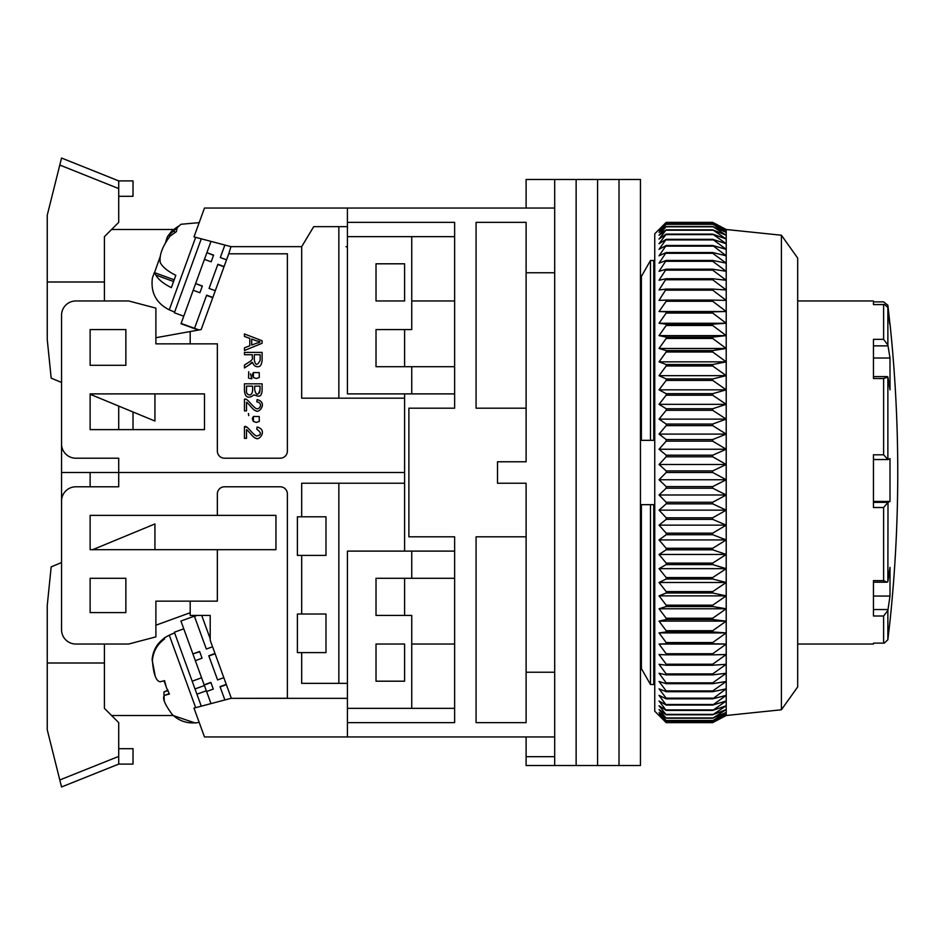 <?xml version="1.0" encoding="UTF-8"?>
<svg xmlns="http://www.w3.org/2000/svg" width="945" height="945" viewBox="0 0 945 945"><rect width="100%" height="100%" fill="white"/><g stroke="black" fill="none" stroke-linecap="round" stroke-linejoin="round"><path stroke-width="1.42" d="M526.105 408.181L476.079 408.181L476.079 222.358L526.105 222.358L526.105 461.774L497.519 461.774L497.519 483.226L526.105 483.226L526.105 722.641L476.079 722.641L476.079 536.819L526.105 536.819M526.105 272.762L554.691 272.762L554.691 672.238L526.105 672.238M454.628 722.641L454.628 708.348L454.628 722.641L347.429 722.641L347.429 736.946L554.691 736.946L554.691 208.054L347.429 208.054L347.429 222.358L454.628 222.358L454.628 408.181L408.89 408.181L408.89 536.819L454.628 536.819L454.628 551.112L454.628 536.819M347.429 247.07L346 246.657M454.628 644.029L454.628 578.281L454.628 708.348L411.748 708.348L411.748 644.029L454.628 644.029M454.628 551.112L454.628 578.281L411.748 578.281L411.748 551.112L454.628 551.112M526.105 736.946L526.105 756.685L554.691 756.685L554.691 736.946L554.691 765.533L576.131 765.533L576.131 179.467L576.131 765.533L597.571 765.533L597.571 179.467L597.571 765.533L619.01 765.533L619.01 179.467L619.01 765.533L640.45 765.533L640.45 179.467L554.691 179.467L554.691 208.054L554.691 179.467L526.105 179.467L526.105 208.054M526.105 756.685L526.105 765.533L554.691 765.533M454.628 366.719L411.748 366.719L411.748 393.888L454.628 393.888M454.628 236.652L411.748 236.652L411.748 300.971L454.628 300.971M640.45 440.335L654.755 440.335M654.755 504.665L640.45 504.665M641.383 276.436L640.45 274.806L641.383 276.436L650.467 260.513L641.383 276.436L641.383 440.335M653.751 440.335L653.751 260.513L654.755 262.273L653.751 260.513L650.467 260.513L650.467 440.335M641.383 668.564L640.45 670.194L641.383 668.564L650.467 684.487L641.383 668.564L641.383 504.665M653.751 684.487L650.467 684.487L653.751 684.487L654.755 682.727L653.751 684.487L653.751 504.665M411.748 578.281L376.015 578.281L376.015 615.443L411.748 615.443L411.748 644.029M411.748 708.348L347.429 708.348L347.429 551.112L411.748 551.112M376.015 681.191L404.602 681.191L404.602 644.029L376.015 644.029L376.015 681.191M411.748 393.888L347.429 393.888L347.429 236.652L411.748 236.652M376.015 300.971L376.015 263.809L404.602 263.809L404.602 300.971L376.015 300.971M411.748 366.719L376.015 366.719L376.015 329.557L411.748 329.557L411.748 300.971M650.467 684.487L650.467 504.665M781.409 235.222L797.686 258.091L797.686 686.909L781.409 709.778L781.409 235.222L726.221 229.505L726.221 715.495L712.684 722.641L726.221 715.365L712.684 722.157L726.221 714.385L712.684 720.669L726.221 712.447L712.684 718.212L726.221 709.565L712.684 714.786L726.221 705.75L712.684 710.404L726.221 701.001L712.684 705.076L726.221 695.366L712.684 698.839L726.221 688.846L712.684 691.705L712.684 690.937L726.221 681.463L712.684 683.707L712.684 682.845L726.221 673.265L712.684 674.872L712.684 673.927L726.221 664.276L712.684 665.245L712.684 664.217L726.221 654.531L712.684 654.85L712.684 653.751L726.221 644.065L712.684 643.734L712.684 642.565L726.221 632.914L712.684 631.945L712.684 630.717L726.221 621.137L712.684 619.53L712.684 618.243L726.221 608.769L712.684 606.536L712.684 605.19L726.221 595.87L712.684 593.011L712.684 591.605L726.221 582.486L712.684 579.013L712.684 577.56L726.221 568.666L712.684 564.59L712.684 563.102L726.221 554.455L712.684 549.801L712.684 548.277L726.221 539.938L712.684 534.705L712.684 533.157L726.221 525.136L712.684 519.372L712.684 517.801L726.221 510.146L712.684 503.85L712.684 502.267L726.221 494.991L712.684 488.211L712.684 486.616L726.221 479.753L712.684 472.5L712.684 470.905L726.221 464.491L712.684 456.789L712.684 455.195L726.221 449.253L712.684 441.15L712.684 439.567L726.221 434.109L712.684 425.628L712.684 424.057L726.221 419.119L712.684 410.295L712.684 408.748L726.221 404.342L712.684 395.199L712.684 393.687L726.221 389.836L712.684 380.41L712.684 378.933L726.221 375.649L712.684 365.987L712.684 364.546L726.221 361.84L712.684 351.989L712.684 350.595L726.221 348.481L712.684 338.464L712.684 337.117L726.221 335.605L712.684 325.47L712.684 324.182L726.221 323.261L712.684 313.055L712.684 311.826L726.221 311.519L712.684 301.266L712.684 300.097L726.221 300.404L712.684 290.15L712.684 289.064L726.221 289.973L712.684 279.755L712.684 278.74L726.221 280.263L712.684 270.128L712.684 269.195L726.221 271.31L712.684 261.292L712.684 260.442L726.221 263.147L712.684 253.295L712.684 252.528L726.221 255.811L712.684 245.487L726.221 249.338L712.684 239.333L726.221 243.739L712.684 234.112L726.221 239.038L712.684 229.824L726.221 235.27L712.684 226.493L726.221 232.435L712.684 224.13L726.221 230.545L712.684 222.748L726.221 229.611L712.684 222.358L666.19 222.358L659.043 229.611L666.19 222.748L659.043 230.545L666.19 224.13L659.043 232.435L666.19 226.493L659.043 235.27L666.19 229.824L659.043 239.038L666.19 234.112L659.043 243.739L666.19 239.333L659.043 249.338L666.19 245.487L659.043 255.811L666.19 252.528L659.043 263.147L666.19 260.442L659.043 271.31L666.19 269.195L659.043 280.263L666.19 278.74L659.043 289.973L666.19 289.064L659.043 300.404L666.19 300.097L666.19 301.266L659.043 311.519L666.19 311.826L666.19 313.055L659.043 323.261L666.19 324.182L666.19 325.47L659.043 335.605L666.19 337.117L666.19 338.464L659.043 348.481L666.19 350.595L666.19 351.989L659.043 361.84L666.19 364.546L666.19 365.987L659.043 375.649L666.19 378.933L666.19 380.41L659.043 389.836L666.19 393.687L666.19 395.199L659.043 404.342L666.19 408.748L666.19 410.295L659.043 419.119L666.19 424.057L666.19 425.628L659.043 434.109L666.19 439.567L666.19 441.15L659.043 449.253L666.19 455.195L666.19 456.789L659.043 464.491L666.19 470.905L666.19 472.5L659.043 479.753L666.19 486.616L666.19 488.211L659.043 494.991L666.19 502.267L666.19 503.85L659.043 510.146L666.19 517.801L666.19 519.372L659.043 525.136L666.19 533.157L666.19 534.705L659.043 539.938L666.19 548.277L666.19 549.801L659.043 554.455L666.19 563.102L666.19 564.59L659.043 568.666L666.19 577.56L666.19 579.013L659.043 582.486L666.19 591.605L666.19 593.011L659.043 595.87L666.19 605.19L666.19 606.536L659.043 608.769L666.19 618.243L666.19 619.53L659.043 621.137L666.19 630.717L666.19 631.945L659.043 632.914L666.19 642.565L666.19 643.734L659.043 644.065L666.19 653.751L666.19 654.85L659.043 654.531L666.19 664.217L666.19 665.245L659.043 664.276L666.19 673.927L666.19 674.872L659.043 673.265L666.19 682.845L666.19 683.707L659.043 681.463L666.19 690.937L666.19 691.705L659.043 688.846L666.19 698.154L666.19 698.839L659.043 695.366L666.19 705.076L659.043 701.001L666.19 710.404L659.043 705.75L666.19 714.786L659.043 709.565L666.19 718.212L659.043 712.447L666.19 720.669L659.043 714.385L666.19 722.157L659.043 715.365L666.19 722.641L712.684 722.641L666.19 722.641L654.755 711.207L654.755 233.793L666.19 222.358M712.684 722.157L666.19 722.157M712.684 722.051L666.19 722.051M712.684 720.669L666.19 720.669M712.684 720.468L666.19 720.468M712.684 718.212L666.19 718.212M712.684 717.916L666.19 717.916M712.684 714.786L666.19 714.786M712.684 714.385L666.19 714.385M712.684 710.404L666.19 710.404M712.684 709.908L666.19 709.908M712.684 705.076L666.19 705.076M712.684 704.486L666.19 704.486M712.684 698.839L666.19 698.839M712.684 698.154L666.19 698.154M712.684 691.705L666.19 691.705M712.684 690.937L666.19 690.937M712.684 683.707L666.19 683.707M712.684 682.845L666.19 682.845M712.684 674.872L666.19 674.872M712.684 673.927L666.19 673.927M712.684 665.245L666.19 665.245M712.684 664.217L666.19 664.217M712.684 654.85L666.19 654.85M712.684 653.751L666.19 653.751M726.221 644.065L659.043 644.065M712.684 643.734L666.19 643.734M712.684 642.565L666.19 642.565M726.221 632.914L659.043 632.914M712.684 631.945L666.19 631.945M712.684 630.717L666.19 630.717M726.221 621.137L659.043 621.137M712.684 619.53L666.19 619.53M712.684 618.243L666.19 618.243M726.221 608.769L659.043 608.769M712.684 606.536L666.19 606.536M712.684 605.19L666.19 605.19M726.221 595.87L659.043 595.87M712.684 593.011L666.19 593.011M712.684 591.605L666.19 591.605M726.221 582.486L659.043 582.486M712.684 579.013L666.19 579.013M712.684 577.56L666.19 577.56M726.221 568.666L659.043 568.666M712.684 564.59L666.19 564.59M712.684 563.102L666.19 563.102M726.221 554.455L659.043 554.455M712.684 549.801L666.19 549.801M712.684 548.277L666.19 548.277M726.221 539.938L659.043 539.938M712.684 534.705L666.19 534.705M712.684 533.157L666.19 533.157M726.221 525.136L659.043 525.136M712.684 519.372L666.19 519.372M712.684 517.801L666.19 517.801M726.221 510.146L659.043 510.146M712.684 503.85L666.19 503.85M712.684 502.267L666.19 502.267M726.221 494.991L659.043 494.991M712.684 488.211L666.19 488.211M712.684 486.616L666.19 486.616M726.221 479.753L659.043 479.753M712.684 472.5L666.19 472.5M712.684 470.905L666.19 470.905M726.221 464.491L659.043 464.491M712.684 456.789L666.19 456.789M712.684 455.195L666.19 455.195M726.221 449.253L659.043 449.253M712.684 441.15L666.19 441.15M712.684 439.567L666.19 439.567M726.221 434.109L659.043 434.109M712.684 425.628L666.19 425.628M712.684 424.057L666.19 424.057M726.221 419.119L659.043 419.119M712.684 410.295L666.19 410.295M712.684 408.748L666.19 408.748M726.221 404.342L659.043 404.342M712.684 395.199L666.19 395.199M712.684 393.687L666.19 393.687M726.221 389.836L659.043 389.836M712.684 380.41L666.19 380.41M712.684 378.933L666.19 378.933M726.221 375.649L659.043 375.649M712.684 365.987L666.19 365.987M712.684 364.546L666.19 364.546M726.221 361.84L659.043 361.84M712.684 351.989L666.19 351.989M712.684 350.595L666.19 350.595M726.221 348.481L659.043 348.481M712.684 338.464L666.19 338.464M712.684 337.117L666.19 337.117M726.221 335.605L659.043 335.605M712.684 325.47L666.19 325.47M712.684 324.182L666.19 324.182M726.221 323.261L659.043 323.261M712.684 313.055L666.19 313.055M712.684 311.826L666.19 311.826M726.221 311.519L659.043 311.519M712.684 301.266L666.19 301.266M712.684 300.097L666.19 300.097M712.684 290.15L666.19 290.15M712.684 289.064L666.19 289.064M712.684 279.755L666.19 279.755M712.684 278.74L666.19 278.74M712.684 270.128L666.19 270.128M712.684 269.195L666.19 269.195M712.684 261.292L666.19 261.292M712.684 260.442L666.19 260.442M712.684 253.295L666.19 253.295M712.684 252.528L666.19 252.528M712.684 246.161L666.19 246.161M712.684 245.487L666.19 245.487M712.684 239.924L666.19 239.924M712.684 239.333L666.19 239.333M712.684 234.596L666.19 234.596M712.684 234.112L666.19 234.112M712.684 230.214L666.19 230.214M712.684 229.824L666.19 229.824M712.684 226.788L666.19 226.788M712.684 226.493L666.19 226.493M712.684 224.331L666.19 224.331M712.684 224.13L666.19 224.13M712.684 222.843L666.19 222.843M712.684 222.748L666.19 222.748M797.686 644.029L873.452 644.029L873.452 643.12L873.452 643.805M884.047 643.132L873.452 643.132L883.61 643.12L883.61 615.998L873.452 615.998L873.452 580.632L883.61 580.632L887.048 582.203L887.875 581.518L888.005 502.362L873.452 502.362M883.61 580.632L883.61 507.512L873.452 507.512L873.452 454.805L883.61 454.805L887.875 459.447L887.875 377.055L890.001 389.848L890.001 358.013L887.875 345.019L887.875 307.468L889.706 323.84M883.61 454.805L883.61 378.52L873.452 378.52L873.452 339.349L883.61 339.349L887.875 345.019M883.61 339.349L883.61 304.585L884.473 304.491L873.452 304.585L873.452 300.971L797.686 300.971M884.272 643.132L887.875 639.741L887.875 610.446L883.61 615.998M890.001 323.84C900.337 422.947 900.337 522.053 890.001 621.16L887.875 639.741M873.452 596.059L890.001 596.059L890.001 567.331L887.875 581.518M890.001 596.059L887.875 610.446M883.61 301.88L873.452 301.868L883.61 301.88L887.875 305.259L890.001 324.489M884.473 304.491L887.875 307.468M883.61 378.52L887.875 377.055L887.178 376.594L873.452 376.582M888.005 459.53L890.001 458.608L890.001 501.429L888.005 502.362M883.61 507.512L887.875 502.551M873.452 582.214L887.048 582.203M873.452 358.013L890.001 358.013M873.452 501.429L890.001 501.429M347.429 722.641L347.429 698.343L230.982 698.343L287.386 698.26L287.386 493.94A7.147 7.147 0 0 0 280.24 486.793L224.497 486.793A7.147 7.147 0 0 0 217.35 493.94L217.35 515.379L90.129 515.379L90.129 549.683L217.35 549.683L217.35 601.15L155.89 601.15L155.89 636.871L128.721 644.029L75.836 644.029A14.293 14.293 0 0 1 61.543 629.736L61.543 501.086A14.293 14.293 0 0 1 75.836 486.793L118.716 486.793L118.716 472.5L404.602 472.5L61.543 472.5L61.543 562.558L51.184 566.846L47.25 605.438L47.25 729.8L61.543 786.972L60.893 784.374L61.543 786.972L118.716 764.103L118.716 722.641L104.422 708.348L104.422 644.029M347.429 698.343L347.429 683.341L301.679 683.341L301.679 652.605L325.99 652.605L325.99 614.014L297.391 614.014L297.391 652.605L301.679 652.605M347.429 208.054L204.486 208.054L193.985 236.9L230.982 246.657L301.679 246.657L301.679 398.176L404.602 398.176L404.602 483.226L301.679 483.226L301.679 516.809L297.391 516.809L297.391 555.4L301.679 555.4L301.679 614.014M125.862 578.281L90.129 578.281L90.129 612.584L125.862 612.584L125.862 578.281M404.602 681.191L404.602 644.029M404.602 615.443L404.602 578.281M404.602 551.112L404.602 483.226M90.129 472.5L90.129 486.793M90.129 515.379L90.129 549.683M190.193 612.726L155.89 625.212M217.35 549.683L275.952 549.683L275.952 515.379L217.35 515.379M230.982 698.343L193.985 708.1L204.486 736.946L347.429 736.946M338.853 483.226L338.853 683.341M301.679 555.4L325.99 555.4L325.99 516.809L301.679 516.809M111.569 715.495L173.337 715.495M190.193 601.15L190.193 615.431L210.203 615.431L210.203 640.285L231.312 698.26M210.203 638.761L201.71 615.431M212.566 646.782L206.341 649.038L194.363 616.14L180.932 621.03L204.238 685.066L210.959 682.621L213.31 689.094L206.601 691.539L204.415 685.538L195.013 688.952M206.317 690.771L196.914 694.185L201.273 706.175M183.767 628.803L174.364 632.229L192.189 681.203L201.592 677.778M215.011 653.491L208.786 655.759L217.586 679.939L208.869 656.007L215.106 653.739M199.714 651.743L202.065 658.204L199.619 651.483L192.91 653.928L199.714 651.743M197.092 615.431L194.457 616.388L206.341 649.038M213.31 689.094L210.865 682.384L204.155 684.83M210.995 703.612L206.601 691.539M226.257 684.381L220.031 686.649L224.875 699.961M217.586 679.939L223.811 677.671M195.355 660.649L202.065 658.204M226.351 684.641L220.126 686.909M165.741 685.562L164.052 680.778M195.662 707.651L169.273 635.17L164.265 637.91L164.619 638.914C157.283 644.23 153.208 651.424 152.405 660.496C153.421 673.998 155.996 681.097 160.154 681.782L164.536 680.636L166.414 687.547L169.415 694.043L164.536 695.343L169.19 693.642M169.202 693.677L165.032 695.189C161.784 696.973 164.076 703.281 171.931 714.125C178.321 720.551 186.071 723.445 195.154 722.807L195.154 722.807M164.241 700.446L163.887 692.047L167.986 690.11M196.914 694.185L192.189 681.203M155.027 675.132L152.121 659.704C152.889 650.68 156.964 643.486 164.335 638.123L164.619 638.914M154.933 549.683L154.933 523.955L92.681 549.683M118.716 748.7L133.021 748.7L133.021 764.103L118.716 764.103M58.909 776.436L59.5 778.822M104.422 663L47.25 663M60.893 784.374L55.826 764.103M404.602 398.176L404.602 393.888M404.602 366.719L404.602 329.557M404.602 300.971L404.602 263.809M118.716 472.5L118.716 458.207L75.836 458.207A14.293 14.293 0 0 1 61.543 443.914L61.543 315.264A14.293 14.293 0 0 1 75.836 300.971L128.721 300.971L155.89 308.129L155.89 343.85L217.35 343.85L217.35 451.06A7.147 7.147 0 0 0 224.497 458.207L280.24 458.207A7.147 7.147 0 0 0 287.386 451.06L287.386 253.803L228.737 253.803L230.982 246.657M204.486 429.621L204.486 393.888L90.129 393.888L90.129 429.621L204.486 429.621M90.129 329.557L90.129 365.29L125.862 365.29L125.862 329.557L90.129 329.557M133.021 429.621L133.021 411.985M155.89 337.719L190.193 331.541L190.193 343.85M61.543 472.5L61.543 382.441L51.184 378.154L47.25 339.562L47.25 215.2L59.795 165.032L118.716 188.598L118.716 180.897L61.543 158.028L59.795 165.032M118.716 406.078L118.716 429.621M173.018 229.505L111.569 229.505M301.679 246.657L313.728 226.646L347.429 226.646L347.429 246.657M338.853 398.176L338.853 226.646M347.429 222.358L347.429 226.646M190.193 331.541L201.155 329.569L228.737 253.803M246.739 427.234L244.448 426.656L244.448 438.338L246.527 438.338L246.527 429.68C247.933 430.081 254.028 438.811 255.882 438.149C258.895 441.457 268.215 429.762 257.075 427.069L256.839 429.302C261.671 432.786 261.552 435.031 256.497 436.023C252.185 434.251 247.011 424.801 244.448 426.656M249.256 364.888C254.087 360.187 250.98 362.656 255.008 366.046C259.249 367.959 261.611 366.022 262.108 360.234L262.108 352.402L244.448 352.402L244.448 354.729L252.291 354.729L252.291 357.446C253.13 358.84 251.736 360.588 248.122 362.691L244.448 365.03L244.448 367.971L252.622 362.526M250.437 373.818L251.854 378.756M251.512 378.744L249.669 378.437M248.535 378.106L248.724 371.716M248.535 413.544L248.724 415.623L248.393 413.556M262.108 390.439L262.108 383.812L244.448 383.812L244.448 390.545C245.038 397.03 247.885 398.743 252.965 395.671C254.229 392.73 261.316 401.401 262.108 390.439M244.448 333.963L244.448 336.444L249.787 338.381L249.787 345.764L244.448 347.831L244.448 350.489L262.108 343.259L262.108 340.743L244.448 333.963M252.291 357.446C253.13 358.84 251.736 360.588 248.122 362.691M244.448 399.203L244.448 410.886L246.527 410.886L246.527 402.227C247.933 402.629 254.028 411.358 255.882 410.697C258.895 414.005 268.215 402.31 257.075 399.617L256.839 401.849C264.021 403.137 259.107 410.945 255.634 408.24C251.004 404.838 247.07 397.869 244.448 399.203M254.689 389.966L254.689 386.151L260.029 386.151L260.029 389.683C258.186 395.719 256.402 395.813 254.689 389.966M246.527 390.545L246.527 386.151L252.61 386.151L252.61 390.238C252.067 398.022 245.428 394.644 246.527 390.545M251.701 345.043L251.701 339.054L256.875 340.991C261.009 341.535 260.914 342.267 256.591 343.2L251.701 345.043M254.311 354.729L254.311 359.761C255.351 365.691 257.3 365.88 260.159 360.329L260.159 354.729L254.311 354.729M252.386 374.48L253.402 372.554L259.213 372.602L253.402 372.554L253.402 377.539L256.331 378.508L259.296 377.516L259.213 372.602L259.296 377.516L256.331 378.508M252.386 418.399L253.402 416.461L259.213 416.521L259.296 421.423L259.213 416.521L253.402 416.461L253.402 421.446L256.331 422.415L259.296 421.423L256.331 422.415M260.029 389.683L259.544 392.955M253.402 377.539L252.35 375.059M253.402 421.446L252.35 418.978M199.915 292.714L193.193 290.28L195.639 283.559L202.265 286.24L199.915 292.714L202.36 286.004L195.639 283.559L206.884 252.669L213.511 255.363L211.16 261.824L213.605 255.115L206.884 252.669L210.995 241.388M224.095 266.537L217.87 264.269L209.069 288.449L217.787 264.517L224.012 266.773M194.469 328.565L198.544 330.041M181.109 323.485L187.831 325.93L181.038 323.674M198.438 330.065L181.027 323.722M198.922 329.97L194.54 328.376M181.133 323.438L199.029 329.947M209.069 288.449L215.306 290.717M204.439 259.379L211.16 261.824M181.216 323.178L193.193 290.28M212.861 297.427L206.624 295.159L194.646 328.069M220.315 257.56L224.875 245.038L220.315 257.56L226.54 259.816M212.767 297.687L206.542 295.419M201.273 238.825L174.364 312.771L183.767 316.197M165.647 242.109L167.454 236.628L171.955 230.793L178.428 226.186L176.88 228.69L176.455 231.608L169.982 236.215C162.292 246.61 159.067 255.469 160.319 262.781C162.764 267.199 167.938 271.392 175.817 275.338L171.34 287.634C163.485 283.701 158.323 279.519 155.842 275.066L154.342 272.585L152.393 278.007C150.55 292.607 156.185 303.215 169.273 309.83L174.601 312.098M154.531 272.644L159.918 257.312M90.129 394.254L154.933 421.045L154.933 393.888M104.422 300.971L104.422 236.652L118.716 222.358L118.716 188.598M118.716 180.897L133.021 180.897L133.021 196.3L118.716 196.3M60.893 160.626L55.826 180.897M104.422 282L47.25 282M883.61 304.585L873.452 304.585M888.005 609.537L873.452 609.537M873.452 345.858L888.005 345.858M873.452 459.53L887.957 459.53M167.69 690.665L163.887 692.047M59.795 779.968L118.716 756.402M195.662 237.349L169.273 309.83M155.842 275.066L173.573 281.515M175.534 232.092L171.955 230.793M781.409 709.778L726.221 715.495M726.221 229.505L712.684 222.358M887.981 459.542L873.452 459.542M199.182 722.358L195.237 723.019L173.018 715.495M169.273 635.17L174.601 632.902M199.182 222.642L180.956 224.272L167.454 236.628M174.187 279.803L154.342 272.585"/></g></svg>
